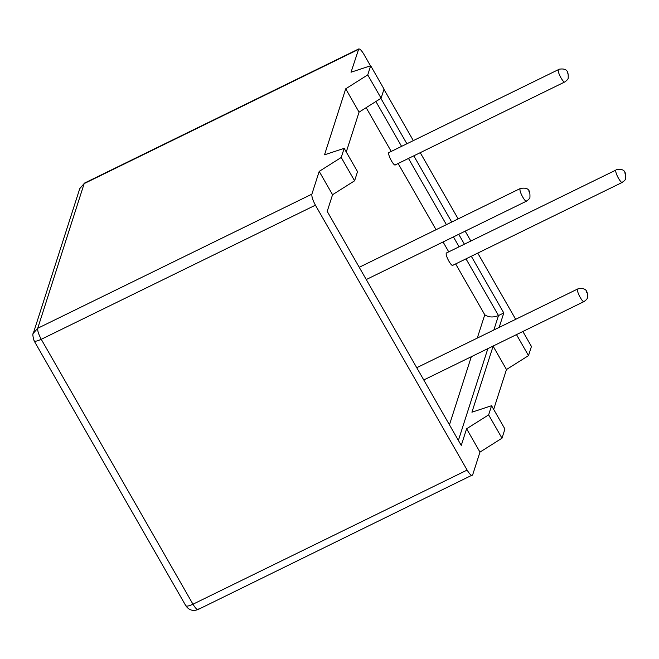 <?xml version="1.0" encoding="UTF-8"?>
<svg xmlns="http://www.w3.org/2000/svg" width="659" height="659" viewBox="0 0 659 659"><rect width="100%" height="100%" fill="white"/><g stroke="black" fill="none" stroke-linecap="round" stroke-linejoin="round"><path stroke-width="0.99" d="M565.125 81.543C564.335 84.896 557.176 72.383 558.33 69.681L388.769 152.633C387.607 155.335 394.774 167.847 395.557 164.495M622.64 181.966C621.849 185.319 614.682 172.806 615.844 170.104L446.283 253.056C445.122 255.758 452.288 268.271 453.071 264.918M491.573 405.722L488.64 414.865L501.993 438.194L504.934 429.05L491.573 405.722L471.926 412.196L493.113 346.197L506.474 369.526L493.673 409.396M344.163 148.341L341.23 157.476L354.591 180.805L357.524 171.661L344.163 148.341L324.516 154.816L345.711 88.808L359.064 112.137L346.263 152.015M370.49 65.818L363.867 54.252C361.074 49.68 359.229 48.091 358.339 49.474L84.171 183.597L37.728 328.273L311.888 194.15L319.195 171.389L332.556 194.718L327.21 211.374L461.259 445.435L466.605 428.778L479.966 452.107L472.66 474.867C471.762 476.251 469.916 474.653 467.124 470.081L315.414 205.18L41.253 339.311L192.963 604.212L467.124 470.081M311.888 194.15C311.575 196.539 312.745 200.212 315.414 205.18M34.087 340.176C33.996 341.807 36.385 341.519 41.253 339.311C38.584 334.344 37.406 330.661 37.728 328.273L33.312 333.306C32.489 333.611 32.752 336.131 34.103 340.851L185.813 605.753C188.919 610.185 193.013 611.437 198.095 609.517L472.66 474.867M515.676 319.318L477.75 253.097M383.958 89.327L413.218 140.416M420.236 152.674L458.162 218.895M465.18 231.152L470.732 240.84M84.574 183.062L79.755 188.631L84.574 183.062L358.735 48.939L351.033 72.226L370.679 65.752L367.738 74.895L381.1 98.224L359.064 112.137M499.151 327.408L503.789 312.959L471.309 256.252M464.29 243.995L458.738 234.307M451.72 222.05L413.794 155.829M406.776 143.571L380.886 98.356M345.711 88.808L367.738 74.895M319.195 171.389L341.23 157.476M501.993 438.194L479.966 452.107M516.483 334.615L528.51 355.613L506.474 369.526M528.51 355.613L531.442 346.469L522.867 331.493M354.591 180.805L332.556 194.718M381.1 98.224L384.032 89.08L370.679 65.752M493.113 346.197L494.168 345.53M466.605 428.778L488.64 414.865M465.995 258.847L498.476 315.562L503.789 312.959M493.838 330.002L498.476 315.562C493.196 317.663 488.624 317.407 484.769 314.78L455.641 263.913M567.671 73.207L567.218 72.416L567.671 73.207M526.862 200.723C526.08 204.076 518.913 191.563 520.066 188.861L520.371 188.466C529.836 186.835 530.042 191.736 529.951 197.198C529.976 198.153 528.847 199.463 526.557 201.127L366.256 279.548M529.408 192.387L528.955 191.596L529.408 192.387M625.185 173.63L624.732 172.839L625.185 173.63M584.376 301.147C583.594 304.499 576.427 291.986 577.581 289.285L577.877 288.889C587.35 287.258 587.556 292.168 587.466 297.621C587.49 298.576 586.362 299.886 584.072 301.55L423.77 379.971M586.922 292.818L586.469 292.028L586.922 292.818M487.866 348.619L458.384 440.426M375.894 101.511L401.463 146.166M408.481 158.424L446.407 224.645M453.425 236.902L458.977 246.598M448.622 251.664L443.07 241.968M436.052 229.711L398.127 163.49M391.108 151.232L366.157 107.664M449.446 424.816L471.309 356.717M477.281 338.1L484.769 314.78M198.491 608.99C197.601 610.374 195.756 608.776 192.963 604.212C188.095 606.42 185.706 606.708 185.797 605.077M558.626 69.286C568.099 67.646 568.305 72.556 568.215 78.017C568.239 78.973 567.111 80.274 564.821 81.938L395.26 164.898M520.371 188.466L359.229 267.29M616.14 169.709C625.613 168.078 625.819 172.979 625.729 178.441C625.753 179.396 624.625 180.706 622.335 182.37L452.774 265.322M577.877 288.889L416.743 367.714M33.312 333.306L79.755 188.631"/></g></svg>
